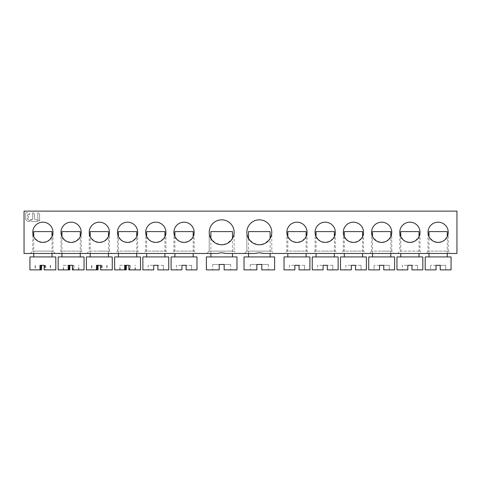 <?xml version="1.0" encoding="UTF-8"?>
<svg xmlns="http://www.w3.org/2000/svg" width="481" height="481" viewBox="0 0 481 481"><rect width="100%" height="100%" fill="white"/><g stroke="black" fill="none" stroke-linecap="round" stroke-linejoin="round"><path stroke-width="0.36" stroke-dasharray="2.4 1.8" d="M456.95 211.123L24.05 211.123L24.05 253.475L217.159 253.475C220.172 252.531 223.184 252.531 226.196 253.475L254.804 253.475C257.816 252.531 260.828 252.531 263.841 253.475L456.95 253.475L456.95 211.123M52.988 232.299A10.119 10.119 0 0 1 42.869 242.418A10.119 10.119 0 0 1 32.756 232.299L32.864 233.79L32.756 232.299A10.119 10.119 0 0 1 42.869 222.18A10.119 10.119 0 0 1 52.988 232.299L52.988 251.124L32.756 251.124L52.988 251.124L55.339 253.475L30.405 253.475L55.339 253.475M51.93 236.802L47.811 241.125L42.869 242.418L37.939 241.131L33.929 237.025M35.161 238.847L36.033 239.754M36.965 240.512L37.927 241.125M38.913 241.612L39.899 241.973M40.891 242.22L41.883 242.37M42.869 242.418L43.861 242.37M44.847 242.22L45.839 241.973M46.825 241.612L47.805 241.131M48.773 240.518L49.705 239.76M39.634 214.249L39.634 220.863L39.238 221.032L37.777 219.468L37.777 212.855L38.173 212.692L39.634 214.249L38.173 212.692L37.777 212.855L37.777 219.468L37.777 212.855L38.173 212.692L37.777 212.855L37.777 219.468L39.238 221.032L39.634 220.863L39.634 214.249L39.634 220.863L39.238 221.032L37.843 219.637L39.238 221.032L39.634 220.863L39.634 214.249L38.173 212.692L39.634 214.249M32.666 212.855L33.063 212.692L34.524 214.249L34.524 219.336L36.448 219.637L37.843 221.032L37.68 221.428L31.83 221.428L30.273 219.961L30.435 219.564L32.666 219.336L32.666 212.855L33.063 212.692L32.666 212.855L32.666 219.336L32.666 212.855L33.063 212.692L34.524 214.249L34.524 219.336L34.458 214.081L34.524 219.336L36.448 219.637L37.843 221.032L36.448 219.637L37.843 221.032L37.68 221.428L31.83 221.428L37.68 221.428L37.843 221.032L37.68 221.428L31.83 221.428L30.273 219.961L31.668 221.356L30.273 219.961L30.435 219.564L32.431 219.564L30.435 219.564L30.273 219.961L30.435 219.564L32.666 219.336L32.666 212.855M27.784 214.454L27.549 215.753L29.016 217.31L27.549 217.941L27.549 219.336L28.547 219.637L29.942 221.032L29.78 221.428L27.483 221.356L25.691 219.468L25.691 212.83L28.547 212.662L29.942 214.057L29.78 214.454L27.549 214.688L29.78 214.454L27.549 214.688L27.621 215.915L29.016 217.31L27.621 215.915L29.016 217.31L27.549 217.941L27.549 219.336L27.784 217.707L27.549 219.336L28.547 219.637L29.942 221.032L28.547 219.637L29.942 221.032L29.78 221.428L27.645 221.428L29.78 221.428L29.942 221.032L29.78 221.428L27.483 221.356L25.691 219.468L25.691 212.83L25.764 219.637L25.691 212.83L28.547 212.662L29.942 214.057L28.547 212.662L29.942 214.057L29.78 214.454L29.942 214.057L29.78 214.454L27.784 214.454M420.015 232.299L419.901 233.79L420.015 232.299A10.119 10.119 0 0 1 409.896 242.418A10.119 10.119 0 0 1 399.777 232.299A10.119 10.119 0 0 1 409.896 222.18A10.119 10.119 0 0 1 420.015 232.299L420.015 251.124L422.366 253.475L398.412 253.475L422.366 253.475M448.244 232.299A10.119 10.119 0 0 1 438.131 242.418A10.119 10.119 0 0 1 428.012 232.299A10.119 10.119 0 0 1 438.131 222.18A10.119 10.119 0 0 1 448.244 232.299L448.244 251.124L428.012 251.124L448.244 251.124L450.595 253.475L427.074 253.475L450.595 253.475M109.452 232.299A10.119 10.119 0 0 1 99.339 242.418A10.119 10.119 0 0 1 89.219 232.299A10.119 10.119 0 0 1 99.339 222.18A10.119 10.119 0 0 1 109.452 232.299L109.452 251.124L99.339 251.124L109.452 251.124L111.808 253.475L86.869 253.475L111.808 253.475M391.781 232.299A10.119 10.119 0 0 1 381.661 242.418A10.119 10.119 0 0 1 371.548 232.299A10.119 10.119 0 0 1 381.661 222.18A10.119 10.119 0 0 1 391.781 232.299L391.781 251.124L381.661 251.124L391.781 251.124L394.131 253.475L370.61 253.475L394.131 253.475M271.789 232.299L271.675 234.006L271.789 232.299A12.47 12.47 0 0 1 259.319 244.769A12.47 12.47 0 0 1 246.855 232.299A12.47 12.47 0 0 1 259.319 219.829A12.47 12.47 0 0 1 271.789 232.299L271.789 251.124L246.855 251.124L244.498 253.475L254.804 253.475L244.498 253.475L246.855 251.124L271.789 251.124L274.146 253.475M194.15 232.299L194.041 233.79L194.15 232.299A10.119 10.119 0 0 1 184.037 242.418A10.119 10.119 0 0 1 173.918 232.299A10.119 10.119 0 0 1 184.037 222.18A10.119 10.119 0 0 1 194.15 232.299L194.15 251.124L196.507 253.475L171.567 253.475L196.507 253.475M307.082 232.299L306.974 233.79L307.082 232.299A10.119 10.119 0 0 1 296.963 242.418A10.119 10.119 0 0 1 286.85 232.299A10.119 10.119 0 0 1 296.963 222.18A10.119 10.119 0 0 1 307.082 232.299L307.082 251.124L309.433 253.475L284.493 253.475L309.433 253.475M137.686 232.299L137.578 233.79L137.686 232.299A10.119 10.119 0 0 1 127.567 242.418A10.119 10.119 0 0 1 117.454 232.299A10.119 10.119 0 0 1 127.567 222.18A10.119 10.119 0 0 1 137.686 232.299L137.686 251.124L140.037 253.475L115.097 253.475L140.037 253.475M165.921 232.299L165.807 233.79L165.921 232.299A10.119 10.119 0 0 1 155.802 242.418A10.119 10.119 0 0 1 145.683 232.299A10.119 10.119 0 0 1 155.802 222.18A10.119 10.119 0 0 1 165.921 232.299L165.921 251.124L168.272 253.475L143.332 253.475L168.272 253.475M335.317 232.299L335.203 233.79L335.317 232.299A10.119 10.119 0 0 1 325.198 242.418A10.119 10.119 0 0 1 315.079 232.299A10.119 10.119 0 0 1 325.198 222.18A10.119 10.119 0 0 1 335.317 232.299L335.317 251.124L337.668 253.475L312.728 253.475L337.668 253.475M363.546 232.299L363.438 233.79L363.546 232.299A10.119 10.119 0 0 1 353.433 242.418A10.119 10.119 0 0 1 343.314 232.299A10.119 10.119 0 0 1 353.433 222.18A10.119 10.119 0 0 1 363.546 232.299L363.546 251.124L365.903 253.475L340.963 253.475L365.903 253.475M234.145 232.299L234.031 234.006L234.145 232.299A12.47 12.47 0 0 1 221.681 244.769A12.47 12.47 0 0 1 209.211 232.299A12.47 12.47 0 0 1 221.681 219.829A12.47 12.47 0 0 1 234.145 232.299L234.145 251.124L209.211 251.124L206.854 253.475L217.159 253.475L206.854 253.475L209.211 251.124L234.145 251.124L236.502 253.475M81.223 232.299A10.119 10.119 0 0 1 71.104 242.418A10.119 10.119 0 0 1 60.985 232.299A10.119 10.119 0 0 1 71.104 222.18A10.119 10.119 0 0 1 81.223 232.299L81.223 251.124L60.985 251.124L58.634 253.475L83.574 253.475L58.634 253.475M62.043 236.802L66.162 241.125L71.104 242.418L76.04 241.131L80.05 237.031M78.818 238.847L77.94 239.754M77.008 240.512L76.046 241.125M75.06 241.612L74.074 241.973M73.082 242.22L72.096 242.37M71.104 242.418L70.118 242.37M69.126 242.22L68.14 241.973M67.148 241.612L66.168 241.131M65.206 240.518L64.274 239.76M61.099 233.79L60.985 232.299L61.099 233.79M60.985 232.299L60.985 251.124L81.223 251.124L83.574 253.475M30.405 253.475L32.756 251.124L32.756 232.299M117.454 232.299L117.454 251.124L127.567 251.124L117.454 251.124L115.097 253.475M127.567 251.124L137.686 251.124L127.567 251.124M118.506 236.802L122.625 241.125L127.567 242.418L132.503 241.131L136.514 237.031M135.281 238.847L134.409 239.754M133.477 240.512L132.509 241.125M131.529 241.612L130.537 241.973M129.545 242.22L128.559 242.37M127.567 242.418L126.581 242.37M125.595 242.22L124.603 241.973M123.617 241.612L122.637 241.131M121.669 240.518L120.737 239.76M145.683 232.299L145.683 251.124L155.802 251.124L145.683 251.124L143.332 253.475M155.802 251.124L165.921 251.124L155.802 251.124M146.741 236.802L150.86 241.125L155.802 242.418L160.738 241.131L164.749 237.031M163.516 238.847L162.638 239.754M161.706 240.512L160.744 241.125M159.758 241.612L158.772 241.973M157.78 242.22L156.794 242.37M155.802 242.418L154.816 242.37M153.824 242.22L152.838 241.973M151.846 241.612L150.866 241.131M149.904 240.518L148.972 239.76M173.918 232.299L173.918 251.124L184.037 251.124L173.918 251.124L171.567 253.475M184.037 251.124L194.15 251.124L184.037 251.124M174.976 236.802L179.094 241.125L184.037 242.418L188.973 241.131L192.977 237.031M191.751 238.847L190.873 239.754M189.941 240.512L188.979 241.125M187.993 241.612L187.007 241.973M186.015 242.22L185.023 242.37M184.037 242.418L183.045 242.37M182.058 242.22L181.072 241.973M180.08 241.612L179.1 241.131M178.132 240.518L177.2 239.76M86.869 253.475L89.219 251.124L99.339 251.124L89.219 251.124L89.219 232.299M108.514 236.562L104.281 241.125L99.339 242.418L94.402 241.131L90.392 237.025M91.624 238.847L92.496 239.754M93.428 240.512L94.396 241.125M95.376 241.612L96.368 241.973M97.36 242.22L98.346 242.37M99.339 242.418L100.325 242.37M101.311 242.22L102.303 241.973M103.289 241.612L104.275 241.131M105.237 240.518L106.169 239.76M209.211 232.299L209.211 251.124L209.211 232.299M210.341 237.488L215.211 242.959L221.158 244.757L227.116 243.524L232.473 238.54L232.473 253.475M232.648 238.227L232.407 238.648M231.541 239.929L230.573 241.035M229.533 241.985L228.445 242.773M227.333 243.416L226.208 243.915M225.072 244.3L223.942 244.564M222.811 244.715L221.681 244.769M220.551 244.715L219.42 244.564M219.312 244.54L218.669 244.402M218.29 244.3L217.159 243.921M216.029 243.416L214.917 242.779M213.829 241.991L212.788 241.041M246.855 232.299L246.855 251.124L246.855 232.299M247.986 237.488L252.85 242.959L258.802 244.757L264.76 243.524L270.118 238.54L270.118 253.475M270.292 238.227L270.051 238.648M269.186 239.929L268.218 241.035M267.177 241.985L266.089 242.773M264.977 243.416L263.847 243.915M262.716 244.3L261.586 244.564M260.449 244.715L259.325 244.769M258.195 244.715L257.064 244.564M256.956 244.54L256.313 244.402M255.934 244.3L254.804 243.921M253.673 243.416L252.561 242.779M251.473 241.991L250.433 241.041M398.412 252.489L398.412 253.475L398.412 252.489L399.777 251.124L420.015 251.124L399.777 251.124L399.777 232.299M400.835 236.802L404.954 241.125L409.896 242.418L414.832 241.131L418.837 237.031M417.61 238.847L416.732 239.754M415.8 240.512L414.838 241.125M413.852 241.612L412.866 241.973M411.874 242.22L410.882 242.37M409.896 242.418L408.91 242.37M407.918 242.22L406.932 241.973M405.94 241.612L404.96 241.131M403.992 240.518L403.06 239.76M427.074 253.475L427.074 252.056L427.074 253.475M427.074 252.056L428.012 251.124L428.012 232.299M447.192 236.802L443.073 241.125L438.131 242.418L433.195 241.131L429.184 237.025M430.417 238.847L431.289 239.754M432.221 240.512L433.189 241.125M434.169 241.612L435.161 241.973M436.153 242.22L437.139 242.37M438.131 242.418L439.117 242.37M440.103 242.22L441.095 241.973M442.081 241.612L443.061 241.131M444.029 240.518L444.961 239.76M286.85 232.299L286.85 251.124L296.963 251.124L286.85 251.124L284.493 253.475M296.963 251.124L307.082 251.124L296.963 251.124M287.903 236.802L292.021 241.125L296.963 242.418L301.9 241.131L305.91 237.031M304.677 238.847L303.806 239.754M302.874 240.512L301.906 241.125M300.926 241.612L299.934 241.973M298.941 242.22L297.955 242.37M296.963 242.418L295.977 242.37M294.991 242.22L293.999 241.973M293.013 241.612L292.027 241.131M291.065 240.518L290.133 239.76M315.079 232.299L315.079 251.124L325.198 251.124L315.079 251.124L312.728 253.475M325.198 251.124L335.317 251.124L325.198 251.124M316.137 236.802L320.256 241.125L325.198 242.418L330.134 241.131L334.139 237.031M332.912 238.847L332.034 239.754M331.102 240.512L330.14 241.125M329.154 241.612L328.168 241.973M327.176 242.22L326.19 242.37M325.198 242.418L324.212 242.37M323.22 242.22L322.234 241.973M321.242 241.612L320.262 241.131M319.294 240.518L318.362 239.76M343.314 232.299L343.314 251.124L353.433 251.124L343.314 251.124L340.963 253.475M353.433 251.124L363.546 251.124L353.433 251.124M344.372 236.802L348.491 241.125L353.433 242.418L358.363 241.131L362.373 237.031M361.141 238.847L360.269 239.754M359.337 240.512L358.375 241.125M357.389 241.612L356.403 241.973M355.411 242.22L354.419 242.37M353.433 242.418L352.441 242.37M351.455 242.22L350.463 241.973M349.477 241.612L348.497 241.131M347.529 240.518L346.597 239.76M370.61 253.475L370.61 252.056L370.61 253.475M370.61 252.056L371.548 251.124L381.661 251.124L371.548 251.124L371.548 232.299M372.486 236.562L372.721 237.025M373.947 238.847L374.825 239.754M375.757 240.512L376.719 241.125M377.705 241.612L378.691 241.973M379.683 242.22L380.675 242.37M381.661 242.418L382.654 242.37M383.64 242.22L384.626 241.973M385.618 241.612L386.598 241.131M387.566 240.518L388.498 239.76M390.722 236.802L386.604 241.125L381.661 242.418L376.725 241.131L372.492 236.568M400.763 236.646L400.763 253.475M400.763 256.932L419.029 256.932L400.763 256.932M419.029 236.646L419.029 253.475M400.763 231.601L419.029 231.601M396.957 256.932L422.835 256.932M417.508 265.308L411.989 265.308L417.508 265.308L417.508 269.877L411.989 269.877L411.989 265.308L411.989 269.877L417.508 269.877L417.508 265.308M407.804 265.308L407.804 269.877L402.284 269.877L402.284 265.308L407.804 265.308L402.284 265.308L402.284 269.877L407.804 269.877L407.804 265.308L407.804 269.877L396.957 269.877M422.835 269.877L411.989 269.877L411.989 265.308M287.83 236.646L287.83 253.475M287.83 256.932L306.102 256.932L287.83 256.932M306.102 236.646L306.102 253.475M287.83 231.601L306.102 231.601M284.024 256.932L309.908 256.932M304.575 265.308L299.056 265.308L304.575 265.308L304.575 269.877L299.056 269.877L299.056 265.308L299.056 269.877L304.575 269.877L304.575 265.308M294.871 265.308L294.871 269.877L289.352 269.877L289.352 265.308L294.871 265.308L289.352 265.308L289.352 269.877L294.871 269.877L294.871 265.308L294.871 269.877L284.024 269.877M309.908 269.877L299.056 269.877L299.056 265.308M316.065 236.646L316.065 253.475M316.065 256.932L334.331 256.932L316.065 256.932M334.331 236.646L334.331 253.475M316.065 231.601L334.331 231.601M312.259 256.932L338.137 256.932M332.81 265.308L327.29 265.308L332.81 265.308L332.81 269.877L327.29 269.877L327.29 265.308L327.29 269.877L332.81 269.877L332.81 265.308M323.106 265.308L323.106 269.877L317.586 269.877L317.586 265.308L323.106 265.308L317.586 265.308L317.586 269.877L323.106 269.877L323.106 265.308L323.106 269.877L312.259 269.877M338.137 269.877L327.29 269.877L327.29 265.308M344.294 236.646L344.294 253.475M344.294 256.932L362.566 256.932L344.294 256.932M362.566 236.646L362.566 253.475M344.294 231.601L362.566 231.601M340.488 256.932L366.372 256.932M361.045 265.308L355.525 265.308L361.045 265.308L361.045 269.877L355.525 269.877L355.525 265.308L355.525 269.877L361.045 269.877L361.045 265.308M351.334 265.308L351.334 269.877L345.821 269.877L345.821 265.308L351.334 265.308L345.821 265.308L345.821 269.877L351.334 269.877L351.334 265.308L351.334 269.877L340.488 269.877M366.372 269.877L355.525 269.877L355.525 265.308M210.882 253.475L210.882 238.54M210.882 256.932L232.473 256.932L210.882 256.932M210.882 231.601L232.473 231.601M206.385 256.932L236.971 256.932M236.971 269.877L224.152 269.877L230.676 269.877L224.152 269.877L224.152 264.478L230.676 264.478L224.152 264.478L224.152 269.877L224.152 264.478M219.204 264.478L212.68 264.478L219.204 264.478L219.204 269.877L212.68 269.877L219.204 269.877L219.204 264.478L219.204 269.877L206.385 269.877M230.676 264.478L230.676 269.877L230.676 264.478M212.68 264.478L212.68 269.877L212.68 264.478M248.527 253.475L248.527 238.54M248.527 256.932L270.118 256.932L248.527 256.932M248.527 231.601L270.118 231.601M244.029 256.932L274.615 256.932M274.615 269.877L261.796 269.877L268.32 269.877L261.796 269.877L261.796 264.478L268.32 264.478L261.796 264.478L261.796 269.877L261.796 264.478M256.848 264.478L250.324 264.478L256.848 264.478L256.848 269.877L250.324 269.877L256.848 269.877L256.848 264.478L256.848 269.877L244.029 269.877M268.32 264.478L268.32 269.877L268.32 264.478M250.324 264.478L250.324 269.877L250.324 264.478M90.218 256.932L108.472 256.932L90.218 256.932M90.2 231.601L108.472 231.601M86.394 256.932L112.277 256.932M98.046 269.877L86.394 269.877M100.625 265.308L97.378 265.308M97.114 265.308L96.447 265.308M101.293 265.308L101.293 269.877L100.625 269.877M101.293 269.877L112.277 269.877M102.225 265.308L102.225 269.877M101.557 265.308L101.557 269.877M91.606 269.877L97.114 269.877L91.606 269.877L91.606 265.308M91.871 265.308L91.871 269.877M107.065 265.308L107.065 269.877M106.806 265.308L106.806 269.877M372.528 253.475L372.528 236.646M372.528 256.932L390.8 256.932L372.528 256.932M390.8 253.475L390.8 236.646M372.528 231.601L390.8 231.601M368.723 256.932L394.606 256.932M383.754 265.308L383.754 269.877L383.754 265.308L389.273 265.308L383.754 265.308L383.754 269.877L394.606 269.877M379.569 265.308L374.05 265.308L379.569 265.308L379.569 269.877L379.569 265.308L379.569 269.877L368.723 269.877M374.05 269.877L379.569 269.877L374.05 269.877L374.05 265.308L374.05 269.877M389.273 265.308L389.273 269.877L389.273 265.308M146.669 236.646L146.669 253.475M146.669 256.932L164.935 256.932L146.669 256.932M164.935 236.646L164.935 253.475M146.669 231.601L164.935 231.601M142.863 256.932L168.741 256.932M163.414 265.308L157.894 265.308L163.414 265.308L163.414 269.877L157.894 269.877L157.894 265.308L157.894 269.877L163.414 269.877L163.414 265.308M153.71 265.308L153.71 269.877L148.19 269.877L148.19 265.308L153.71 265.308L148.19 265.308L148.19 269.877L153.71 269.877L153.71 265.308L153.71 269.877L142.863 269.877M168.741 269.877L157.894 269.877L157.894 265.308M174.898 236.646L174.898 253.475M174.898 256.932L193.17 256.932L174.898 256.932M193.17 236.646L193.17 253.475M174.898 231.601L193.17 231.601M171.092 256.932L196.976 256.932M191.648 265.308L186.129 265.308L191.648 265.308L191.648 269.877L186.129 269.877L186.129 265.308L186.129 269.877L191.648 269.877L191.648 265.308M181.944 265.308L181.944 269.877L176.425 269.877L176.425 265.308L181.944 265.308L176.425 265.308L176.425 269.877L181.944 269.877L181.944 265.308L181.944 269.877L171.092 269.877M196.976 269.877L186.129 269.877L186.129 265.308M118.452 256.932L136.706 256.932L118.452 256.932M118.434 231.601L136.706 231.601M114.628 256.932L140.512 256.932M126.281 269.877L114.628 269.877M125.613 265.308L128.86 265.308M120.106 265.308L125.349 265.308L119.841 265.308L120.106 269.877L125.349 269.877L120.106 269.877M124.681 265.308L125.349 265.308M128.86 269.877L129.527 269.877L129.527 265.308M140.512 269.877L129.527 269.877M130.459 265.308L130.459 269.877M129.792 269.877L129.792 265.308M119.841 269.877L119.841 265.308M135.299 269.877L135.299 265.308M135.035 269.877L135.035 265.308M428.992 253.475L428.992 236.646M428.992 256.932L447.264 256.932L428.992 256.932M447.264 253.475L447.264 236.646M428.992 231.601L447.264 231.601M425.186 256.932L451.07 256.932M440.223 265.308L440.223 269.877L440.223 265.308L445.743 265.308L440.223 265.308L440.223 269.877L451.07 269.877M436.033 265.308L430.513 265.308L436.033 265.308L436.033 269.877L436.033 265.308L436.033 269.877L425.186 269.877M430.513 269.877L436.033 269.877L430.513 269.877L430.513 265.308L430.513 269.877M445.743 265.308L445.743 269.877L445.743 265.308M33.754 256.932L52.008 256.932L33.754 256.932M33.736 231.601L52.008 231.601M29.93 256.932L55.814 256.932M29.954 269.877L41.582 269.877M44.162 265.308L40.915 265.308M40.651 265.308L39.983 265.308M44.829 265.308L44.829 269.877L44.162 269.877M44.829 269.877L55.814 269.877M45.761 265.308L45.761 269.877M45.094 265.308L45.094 269.877M35.143 269.877L40.651 269.877L35.143 269.877L35.143 265.308M35.408 265.308L35.408 269.877M50.601 265.308L50.601 269.877M50.337 265.308L50.337 269.877M61.989 256.932L80.237 256.932L61.989 256.932M61.971 231.601L80.237 231.601M58.165 256.932L84.043 256.932M69.817 269.877L58.165 269.877M69.144 265.308L72.397 265.308M63.636 265.308L68.885 265.308L63.378 265.308L63.636 269.877L68.885 269.877L63.636 269.877M68.218 265.308L68.885 265.308M72.397 269.877L73.064 269.877L73.064 265.308M84.043 269.877L73.064 269.877M73.996 265.308L73.996 269.877M73.322 269.877L73.322 265.308M63.378 269.877L63.378 265.308M78.836 269.877L78.836 265.308M78.571 269.877L78.571 265.308M90.2 253.475L90.2 236.646M108.472 253.475L108.472 236.646M118.434 253.475L118.434 236.646M136.706 253.475L136.706 236.646M33.736 253.475L33.736 236.646M52.008 253.475L52.008 236.646M61.971 253.475L61.971 236.646M80.237 253.475L80.237 236.646"/><path stroke-width="0.72" d="M24.05 211.123L456.95 211.123L456.95 253.475L263.841 253.475L259.319 252.765L254.804 253.475L226.196 253.475L221.675 252.765L217.159 253.475L24.05 253.475L24.05 211.123M60.985 232.299A10.119 10.119 0 0 0 71.104 242.418A10.119 10.119 0 0 0 81.223 232.299A10.119 10.119 0 0 0 71.104 222.18A10.119 10.119 0 0 0 60.985 232.299M399.777 232.299A10.119 10.119 0 0 0 409.896 242.418A10.119 10.119 0 0 0 420.015 232.299A10.119 10.119 0 0 0 409.896 222.18A10.119 10.119 0 0 0 399.777 232.299M428.012 232.299A10.119 10.119 0 0 0 438.131 242.418A10.119 10.119 0 0 0 448.244 232.299A10.119 10.119 0 0 0 438.131 222.18A10.119 10.119 0 0 0 428.012 232.299M371.548 232.299A10.119 10.119 0 0 0 381.661 242.418A10.119 10.119 0 0 0 391.781 232.299A10.119 10.119 0 0 0 381.661 222.18A10.119 10.119 0 0 0 371.548 232.299M246.855 232.299A12.47 12.47 0 0 0 259.319 244.769A12.47 12.47 0 0 0 271.789 232.299A12.47 12.47 0 0 0 259.319 219.829A12.47 12.47 0 0 0 246.855 232.299M173.918 232.299A10.119 10.119 0 0 0 184.037 242.418A10.119 10.119 0 0 0 194.15 232.299A10.119 10.119 0 0 0 184.037 222.18A10.119 10.119 0 0 0 173.918 232.299M286.85 232.299A10.119 10.119 0 0 0 296.963 242.418A10.119 10.119 0 0 0 307.082 232.299A10.119 10.119 0 0 0 296.963 222.18A10.119 10.119 0 0 0 286.85 232.299M117.454 232.299A10.119 10.119 0 0 0 127.567 242.418A10.119 10.119 0 0 0 137.686 232.299A10.119 10.119 0 0 0 127.567 222.18A10.119 10.119 0 0 0 117.454 232.299M145.683 232.299A10.119 10.119 0 0 0 155.802 242.418A10.119 10.119 0 0 0 165.921 232.299A10.119 10.119 0 0 0 155.802 222.18A10.119 10.119 0 0 0 145.683 232.299M315.079 232.299A10.119 10.119 0 0 0 325.198 242.418A10.119 10.119 0 0 0 335.317 232.299A10.119 10.119 0 0 0 325.198 222.18A10.119 10.119 0 0 0 315.079 232.299M343.314 232.299A10.119 10.119 0 0 0 353.433 242.418A10.119 10.119 0 0 0 363.546 232.299A10.119 10.119 0 0 0 353.433 222.18A10.119 10.119 0 0 0 343.314 232.299M209.211 232.299A12.47 12.47 0 0 0 221.681 244.769A12.47 12.47 0 0 0 234.145 232.299A12.47 12.47 0 0 0 221.681 219.829A12.47 12.47 0 0 0 209.211 232.299M89.219 232.299A10.119 10.119 0 0 0 99.339 242.418A10.119 10.119 0 0 0 109.452 232.299A10.119 10.119 0 0 0 99.339 222.18A10.119 10.119 0 0 0 89.219 232.299M32.756 232.299A10.119 10.119 0 0 0 42.869 242.418A10.119 10.119 0 0 0 52.988 232.299A10.119 10.119 0 0 0 42.869 222.18A10.119 10.119 0 0 0 32.756 232.299M33.929 237.025L34.181 237.482M34.367 237.776L35.161 238.847M36.033 239.754L36.965 240.512M37.927 241.125L38.913 241.612M39.899 241.973L40.891 242.22M41.883 242.37L42.869 242.418M43.861 242.37L44.847 242.22M45.839 241.973L46.825 241.612M47.805 241.131L48.773 240.518M49.705 239.76L51.233 237.993M51.371 237.782L51.93 236.802M80.05 237.031L79.792 237.482M79.605 237.776L78.818 238.847M77.94 239.754L77.008 240.512M76.046 241.125L75.06 241.612M74.074 241.973L73.082 242.22M72.096 242.37L71.104 242.418M70.118 242.37L69.126 242.22M68.14 241.973L67.148 241.612M66.168 241.131L65.206 240.518M64.274 239.76L62.74 237.993M62.602 237.782L62.043 236.802M136.514 237.031L136.261 237.482M136.075 237.776L135.281 238.847M134.409 239.754L133.477 240.512M132.509 241.125L131.529 241.612M130.537 241.973L129.545 242.22M128.559 242.37L127.567 242.418M126.581 242.37L125.595 242.22M124.603 241.973L123.617 241.612M122.637 241.131L121.669 240.518M120.737 239.76L119.21 237.993M119.066 237.782L118.506 236.802M164.749 237.031L164.49 237.482M164.304 237.776L163.516 238.847M162.638 239.754L161.706 240.512M160.744 241.125L159.758 241.612M158.772 241.973L157.78 242.22M156.794 242.37L155.802 242.418M154.816 242.37L153.824 242.22M152.838 241.973L151.846 241.612M150.866 241.131L149.904 240.518M148.972 239.76L147.439 237.993M147.3 237.782L146.741 236.802M192.977 237.031L192.725 237.482M192.538 237.776L191.751 238.847M190.873 239.754L189.941 240.512M188.979 241.125L187.993 241.612M187.007 241.973L186.015 242.22M185.023 242.37L184.037 242.418M183.045 242.37L182.058 242.22M181.072 241.973L180.08 241.612M179.1 241.131L178.132 240.518M177.2 239.76L175.673 237.993M175.535 237.782L174.976 236.802M90.392 237.025L90.644 237.482M90.831 237.776L91.624 238.847M92.496 239.754L93.428 240.512M94.396 241.125L95.376 241.612M96.368 241.973L97.36 242.22M98.346 242.37L99.339 242.418M100.325 242.37L101.311 242.22M102.303 241.973L103.289 241.612M104.275 241.131L105.237 240.518M106.169 239.76L107.702 237.993M107.84 237.782L108.399 236.802M108.508 236.568L109.001 235.299M109.025 235.221L108.514 236.562M210.882 238.54L210.882 231.601L232.473 231.601L232.473 238.54L233.014 237.494M232.894 237.752L232.648 238.227M232.407 238.648L231.541 239.929M230.573 241.035L229.533 241.985M228.445 242.773L227.333 243.416M226.208 243.915L225.072 244.3M223.942 244.564L222.811 244.715M221.681 244.769L220.551 244.715M218.669 244.402L218.29 244.3M217.159 243.921L216.029 243.416M214.917 242.779L213.829 241.991M212.788 241.041L211.947 240.097M211.814 239.929L210.341 237.488M248.527 238.54L248.527 231.601L270.118 231.601L270.118 238.54L270.659 237.494M270.532 237.752L270.292 238.227M270.051 238.648L269.186 239.929M268.218 241.035L267.177 241.985M266.089 242.773L264.977 243.416M263.847 243.915L262.716 244.3M261.586 244.564L260.449 244.715M259.325 244.769L258.195 244.715M256.313 244.402L255.934 244.3M254.804 243.921L253.673 243.416M252.561 242.779L251.473 241.991M250.433 241.041L249.591 240.097M249.459 239.929L247.986 237.488M418.837 237.031L418.584 237.482M418.398 237.776L417.61 238.847M416.732 239.754L415.8 240.512M414.838 241.125L413.852 241.612M412.866 241.973L411.874 242.22M410.882 242.37L409.896 242.418M408.91 242.37L407.918 242.22M406.932 241.973L405.94 241.612M404.96 241.131L403.992 240.518M403.06 239.76L401.533 237.993M401.394 237.782L400.835 236.802M429.184 237.025L429.437 237.482M429.623 237.776L430.417 238.847M431.289 239.754L432.221 240.512M433.189 241.125L434.169 241.612M435.161 241.973L436.153 242.22M437.139 242.37L438.131 242.418M439.117 242.37L440.103 242.22M441.095 241.973L442.081 241.612M443.061 241.131L444.029 240.518M444.961 239.76L446.488 237.993M446.633 237.782L447.192 236.802M305.91 237.031L305.657 237.482M305.471 237.776L304.677 238.847M303.806 239.754L302.874 240.512M301.906 241.125L300.926 241.612M299.934 241.973L298.941 242.22M297.955 242.37L296.963 242.418M295.977 242.37L294.991 242.22M293.999 241.973L293.013 241.612M292.027 241.131L291.065 240.518M290.133 239.76L288.6 237.993M288.462 237.782L287.903 236.802M334.139 237.031L333.886 237.482M333.7 237.776L332.912 238.847M332.034 239.754L331.102 240.512M330.14 241.125L329.154 241.612M328.168 241.973L327.176 242.22M326.19 242.37L325.198 242.418M324.212 242.37L323.22 242.22M322.234 241.973L321.242 241.612M320.262 241.131L319.294 240.518M318.362 239.76L316.835 237.993M316.696 237.782L316.137 236.802M362.373 237.031L362.121 237.482M361.934 237.776L361.141 238.847M360.269 239.754L359.337 240.512M358.375 241.125L357.389 241.612M356.403 241.973L355.411 242.22M354.419 242.37L353.433 242.418M352.441 242.37L351.455 242.22M350.463 241.973L349.477 241.612M348.497 241.131L347.529 240.518M346.597 239.76L345.069 237.993M344.931 237.782L344.372 236.802M371.975 235.221L372.486 236.562M372.721 237.025L372.973 237.482M373.16 237.776L373.947 238.847M374.825 239.754L375.757 240.512M376.719 241.125L377.705 241.612M378.691 241.973L379.683 242.22M380.675 242.37L381.661 242.418M382.654 242.37L383.64 242.22M384.626 241.973L385.618 241.612M386.598 241.131L387.566 240.518M388.498 239.76L390.025 237.993M390.163 237.782L390.722 236.802M372.492 236.568L371.999 235.299M419.029 236.646L419.029 231.601L400.763 231.601L400.763 236.646M400.763 253.475L400.763 256.932M419.029 253.475L419.029 256.932M411.989 265.308L411.989 269.877L422.835 269.877L422.835 256.932L396.957 256.932L396.957 269.877L407.804 269.877L407.804 265.308L411.989 265.308L407.804 265.308M306.102 236.646L306.102 231.601L287.83 231.601L287.83 236.646M287.83 253.475L287.83 256.932M306.102 253.475L306.102 256.932M299.056 265.308L299.056 269.877L309.908 269.877L309.908 256.932L284.024 256.932L284.024 269.877L294.871 269.877L294.871 265.308L299.056 265.308L294.871 265.308M334.331 236.646L334.331 231.601L316.065 231.601L316.065 236.646M316.065 253.475L316.065 256.932M334.331 253.475L334.331 256.932M327.29 265.308L327.29 269.877L338.137 269.877L338.137 256.932L312.259 256.932L312.259 269.877L323.106 269.877L323.106 265.308L327.29 265.308L323.106 265.308M362.566 236.646L362.566 231.601L344.294 231.601L344.294 236.646M344.294 253.475L344.294 256.932M362.566 253.475L362.566 256.932M355.525 265.308L355.525 269.877L366.372 269.877L366.372 256.932L340.488 256.932L340.488 269.877L351.334 269.877L351.334 265.308L355.525 265.308L351.334 265.308M210.882 256.932L210.882 253.475M232.473 253.475L232.473 256.932M224.152 264.478L224.152 269.877L236.971 269.877L236.971 256.932L206.385 256.932L206.385 269.877L219.204 269.877L219.204 264.478L224.152 264.478L219.204 264.478M248.527 256.932L248.527 253.475M270.118 253.475L270.118 256.932M261.796 264.478L261.796 269.877L274.615 269.877L274.615 256.932L244.029 256.932L244.029 269.877L256.848 269.877L256.848 264.478L261.796 264.478L256.848 264.478M108.472 236.646L108.472 231.601L90.2 231.601L90.2 236.646M112.253 256.932L86.394 256.932L86.394 269.877L96.447 269.877L96.447 265.308L100.625 265.308L100.625 269.877L112.277 269.877L112.253 256.932M97.114 269.877L97.378 265.308L97.114 269.877L96.447 269.877M97.378 269.877L98.046 269.877L98.046 265.308M372.528 256.932L372.528 253.475M372.528 236.646L372.528 231.601L390.8 231.601L390.8 236.646M390.8 256.932L390.8 253.475M383.754 265.308L383.754 269.877L394.606 269.877L394.606 256.932L368.723 256.932L368.723 269.877L379.569 269.877L379.569 265.308L383.754 265.308L379.569 265.308M164.935 236.646L164.935 231.601L146.669 231.601L146.669 236.646M146.669 253.475L146.669 256.932M164.935 253.475L164.935 256.932M157.894 265.308L157.894 269.877L168.741 269.877L168.741 256.932L142.863 256.932L142.863 269.877L153.71 269.877L153.71 265.308L157.894 265.308L153.71 265.308M193.17 236.646L193.17 231.601L174.898 231.601L174.898 236.646M174.898 253.475L174.898 256.932M193.17 253.475L193.17 256.932M186.129 265.308L186.129 269.877L196.976 269.877L196.976 256.932L171.092 256.932L171.092 269.877L181.944 269.877L181.944 265.308L186.129 265.308L181.944 265.308M136.706 236.646L136.706 231.601L118.434 231.601L118.434 236.646M124.681 269.877L124.681 265.308L128.86 265.308L128.86 269.877L140.512 269.877L140.512 256.932L114.628 256.932L114.628 269.877L125.613 269.877L125.613 265.308L125.349 269.877M125.613 269.877L126.281 269.877L126.281 265.308M428.992 256.932L428.992 253.475M428.992 236.646L428.992 231.601L447.264 231.601L447.264 236.646M447.264 256.932L447.264 253.475M440.223 265.308L440.223 269.877L451.07 269.877L451.07 256.932L425.186 256.932L425.186 269.877L436.033 269.877L436.033 265.308L440.223 265.308L436.033 265.308M52.008 236.646L52.008 231.601L33.736 231.601L33.736 236.646M55.79 256.932L29.93 256.932L29.93 269.877L39.983 269.877L39.983 265.308L44.162 265.308L44.162 269.877L55.814 269.877L55.79 256.932M40.651 269.877L40.915 265.308L40.651 269.877L39.983 269.877M40.915 269.877L41.582 269.877L41.582 265.308M80.237 236.646L80.237 231.601L61.971 231.601L61.971 236.646M68.218 269.877L68.218 265.308L72.397 265.308L72.397 269.877L84.043 269.877L84.043 256.932L58.165 256.932L58.165 269.877L69.144 269.877L69.144 265.308L68.885 269.877M69.144 269.877L69.817 269.877L69.817 265.308M90.2 256.932L90.2 253.475M108.472 256.932L108.472 253.475M118.434 256.932L118.434 253.475M136.706 256.932L136.706 253.475M33.736 256.932L33.736 253.475M52.008 256.932L52.008 253.475M61.971 256.932L61.971 253.475M80.237 256.932L80.237 253.475"/></g></svg>
